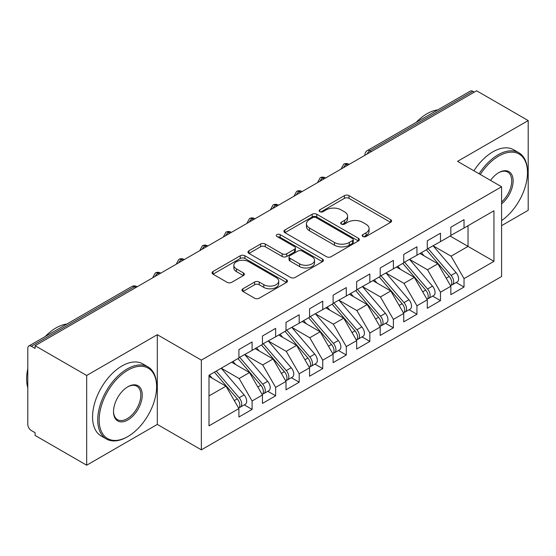 <?xml version="1.0" encoding="UTF-8"?>
<svg xmlns="http://www.w3.org/2000/svg" width="556" height="556" viewBox="0 0 556 556"><rect width="100%" height="100%" fill="white"/><g stroke="black" fill="none" stroke-linecap="round" stroke-linejoin="round"><path stroke-width="0.83" d="M362.839 236.502A2.287 1.32 0 0 0 366.077 236.502L390.632 222.324A3.266 1.89 0 0 0 391.591 220.989A3.266 1.89 0 0 0 390.632 219.655L349.029 195.636A3.266 1.89 0 0 0 344.407 195.636L319.846 209.814A2.287 1.32 0 0 0 319.179 210.752A2.287 1.32 0 0 0 319.846 211.683A2.287 1.32 0 0 0 323.085 211.683L326.261 209.848A10.46 6.04 0 0 1 341.057 209.848L344.518 211.85A10.46 6.04 0 0 1 347.583 216.117A10.46 6.04 0 0 1 344.518 220.391L341.342 222.226A2.287 1.32 0 0 0 340.675 223.158A2.287 1.32 0 0 0 341.342 224.096A2.287 1.32 0 0 0 344.581 224.096L347.757 222.261A10.46 6.04 0 0 1 362.554 222.261L366.015 224.263A10.46 6.04 0 0 1 369.08 228.53A10.46 6.04 0 0 1 366.015 232.804L362.839 234.639A2.287 1.32 0 0 0 362.171 235.57A2.287 1.32 0 0 0 362.839 236.502L362.839 234.639M242.937 288.786A3.266 1.89 0 0 0 241.978 290.121A3.266 1.89 0 0 0 242.937 291.455L254.606 298.19A3.266 1.89 0 0 0 259.228 298.19L286.507 282.441A3.266 1.89 0 0 0 287.466 281.107A3.266 1.89 0 0 0 286.507 279.772L244.897 255.753A3.266 1.89 0 0 0 240.275 255.753L213.004 271.502A3.266 1.89 0 0 0 212.044 272.836A3.266 1.89 0 0 0 213.004 274.171L227.105 282.309A3.266 1.89 0 0 0 231.727 282.309L243.396 275.574A3.266 1.89 0 0 0 244.355 274.24A3.266 1.89 0 0 0 243.396 272.906L236.404 268.868A8.743 5.046 0 0 1 233.847 265.295A8.743 5.046 0 0 1 239.24 260.632A8.743 5.046 0 0 1 248.768 261.723L276.158 277.541A8.743 5.046 0 0 1 278.723 281.107A8.743 5.046 0 0 1 273.323 285.777A8.743 5.046 0 0 1 263.794 284.679L259.228 282.045A3.266 1.89 0 0 0 254.606 282.045L242.937 288.786L242.937 291.455M501.588 225.66L528.2 210.293L528.2 120.562L476.631 90.788L35.097 345.707L35.097 348.424L31.331 346.249A4.997 2.884 -120 0 0 28.836 345.999A4.997 2.884 -120 0 0 27.8 348.285L27.8 424.423A4.997 2.884 -120 0 0 31.331 430.539L35.097 432.714L35.097 435.438L86.673 465.212L157.313 424.423L201.348 449.846L201.348 360.114L157.313 334.691L86.673 375.481L35.097 345.707M528.2 120.562L457.553 161.351L501.588 186.774L201.348 360.114M326.49 256.691A3.266 1.89 0 0 0 331.119 256.691L358.391 240.943A3.266 1.89 0 0 0 359.35 239.608A3.266 1.89 0 0 0 358.391 238.274L316.788 214.255A3.266 1.89 0 0 0 312.159 214.255L284.887 229.996A3.266 1.89 0 0 0 283.928 231.331A3.266 1.89 0 0 0 284.887 232.665L326.49 256.691M277.826 237.002A2.287 1.32 0 0 1 280.148 237.322L280.148 234.604L322.445 259.026A3.266 1.89 0 0 1 323.404 260.361A3.266 1.89 0 0 1 322.445 261.695L295.173 277.437A3.266 1.89 0 0 1 290.552 277.437L248.942 253.418L248.942 250.749A3.266 1.89 0 0 0 247.99 252.083A3.266 1.89 0 0 0 248.942 253.418M248.942 250.749L260.618 244.014A3.266 1.89 0 0 1 265.24 244.014L282.114 253.751A3.266 1.89 0 0 0 286.736 253.751L294.478 249.283A3.266 1.89 0 0 0 295.438 247.948A3.266 1.89 0 0 0 294.478 246.614L276.916 236.474A2.287 1.32 0 0 1 276.242 235.535A2.287 1.32 0 0 1 277.652 234.319A2.287 1.32 0 0 1 280.148 234.604M201.348 449.846L501.588 276.506L501.588 186.774M450.138 236.057L493.937 261.348L493.937 210.773L464.031 228.036L464.031 219.606L450.846 227.223L450.846 235.647L440.484 241.631L440.484 233.2L427.293 240.817L427.293 249.248L416.937 255.225L416.937 246.794L403.746 254.412L403.746 262.842L393.384 268.826L393.384 260.396L380.2 268.006L380.2 276.436L369.837 282.42L369.837 273.99L356.653 281.6L356.653 290.03L346.291 296.014L346.291 287.584L333.1 295.194L333.1 303.625L322.744 309.609L322.744 301.178L309.553 308.795L309.553 317.226L299.191 323.203L299.191 314.772L286.006 322.39L286.006 330.82L275.644 336.797L275.644 328.374L262.46 335.984L262.46 344.414L252.097 350.398L252.097 341.968L238.913 349.578L238.913 358.008L209 375.272L209 425.854L238.913 408.584L225.958 386.149L209 376.363M493.937 261.348L464.031 278.612L451.083 256.177L433.18 245.849M456.205 282.524L464.031 287.042L464.031 278.612M464.031 287.042L450.846 294.652L450.846 286.229L440.484 292.206L427.529 269.778L409.633 259.443M432.658 296.119L440.484 300.636L440.484 292.206M440.484 300.636L427.293 308.253L427.293 299.823L416.937 305.8L403.983 283.372L386.086 273.038M409.105 309.713L416.937 314.23L416.937 305.8M416.937 314.23L403.746 321.848L403.746 313.417L393.384 319.401L380.436 296.967L362.54 286.632M385.558 323.307L393.384 327.825L393.384 319.401M393.384 327.825L380.2 335.442L380.2 327.011L369.837 332.995L356.889 310.561L338.986 300.226M362.012 336.901L369.837 341.426L369.837 332.995M369.837 341.426L356.653 349.036L356.653 340.606L346.291 346.59L333.336 324.155L315.44 313.827L338.305 340.522L333.357 343.379A6.658 3.843 60 0 1 335.928 349.71A6.658 3.843 60 0 1 334.552 352.761A6.658 3.843 60 0 1 333.468 353.067M338.465 350.502L346.291 355.02L346.291 346.59M346.291 355.02L333.1 362.63L333.1 354.2L322.744 360.184L309.789 337.749L291.893 327.421M314.911 364.097L322.744 368.614L322.744 360.184M322.744 368.614L309.553 376.224L309.553 367.801L299.191 373.778L286.243 351.35L268.346 341.016M291.365 377.691L299.191 382.208L299.191 373.778M299.191 382.208L286.006 389.825L286.006 381.395L275.644 387.379L262.696 364.945L244.8 354.61M267.818 391.285L275.644 395.802L275.644 387.379M275.644 395.802L262.46 403.42L262.46 394.989L252.097 400.973L239.143 378.539L221.246 368.204M244.272 404.879L252.097 409.404L252.097 400.973M252.097 409.404L238.913 417.014L238.913 408.584M238.913 357.737L252.097 350.398M209 395.942L225.958 386.149M262.46 344.143L275.644 336.797M239.143 378.539L249.505 372.555L231.609 362.227M262.46 394.989L249.505 372.555M286.006 330.549L299.191 323.203M262.696 364.945L273.052 358.961L255.155 348.626M286.006 381.395L273.052 358.961M309.553 316.948L322.744 309.609M286.243 351.35L296.605 345.366L278.709 335.032M309.553 367.801L296.605 345.366M333.1 303.354L346.291 296.014M309.789 337.749L320.152 331.772L302.255 321.438M333.1 354.2L320.152 331.772M356.653 289.759L369.837 282.42M333.336 324.155L343.698 318.178L325.802 307.843M356.653 340.606L343.698 318.178M380.2 276.165L393.384 268.826M356.889 310.561L367.245 304.577L349.349 294.249M380.2 327.011L367.245 304.577M403.746 262.571L416.937 255.225M380.436 296.967L390.798 290.983L372.902 280.648M403.746 313.417L390.798 290.983M427.293 248.977L440.484 241.631M403.983 283.372L414.345 277.388L396.449 267.054M427.293 299.823L414.345 277.388M474.275 92.15L472.864 91.337L369.9 150.78L371.311 151.593M367.071 154.04A4.997 2.884 120 0 1 369.9 150.78A4.997 2.884 60 0 0 367.398 150.53L470.362 91.087A4.997 2.884 60 0 1 472.864 91.337M450.846 235.376L464.031 228.036M451.083 256.177L468.034 246.391L468.034 225.722L493.937 210.773M427.529 269.778L437.892 263.794L419.995 253.46M450.846 286.229L437.892 263.794M86.673 375.481L86.673 465.212M157.313 424.423L157.313 334.691M347.646 165.257L346.228 164.444A4.997 2.884 -120 0 0 343.733 164.194A4.997 2.884 -120 0 0 343.677 164.228L341.349 168.454A4.997 2.884 0 0 0 341.405 168.864M324.092 178.851L322.682 178.038A4.997 2.884 -120 0 0 320.186 177.795A4.997 2.884 -120 0 0 320.124 177.83L317.803 182.048A4.997 2.884 0 0 0 317.851 182.458M300.546 192.452L299.135 191.632A4.997 2.884 -120 0 0 296.64 191.389A4.997 2.884 -120 0 0 296.577 191.424L294.256 195.642A4.997 2.884 0 0 0 294.305 196.053M276.999 206.047L275.588 205.227A4.997 2.884 -120 0 0 273.086 204.983A4.997 2.884 -120 0 0 273.031 205.018L270.709 209.237A4.997 2.884 0 0 0 270.758 209.647M253.453 219.641L252.035 218.828A4.997 2.884 -120 0 0 249.54 218.577A4.997 2.884 -120 0 0 249.484 218.612L247.156 222.838A4.997 2.884 0 0 0 247.211 223.248M229.906 233.235L228.488 232.422A4.997 2.884 -120 0 0 225.993 232.172A4.997 2.884 -120 0 0 225.931 232.206L223.609 236.432A4.997 2.884 0 0 0 223.658 236.842M206.352 246.829L204.942 246.016A4.997 2.884 -120 0 0 202.447 245.766A4.997 2.884 -120 0 0 202.384 245.801L200.063 250.026A4.997 2.884 0 0 0 200.111 250.436M182.806 260.43L181.395 259.61A4.997 2.884 -120 0 0 178.893 259.367A4.997 2.884 -120 0 0 178.837 259.402L176.516 263.62A4.997 2.884 0 0 0 176.565 264.03M159.259 274.025L157.848 273.204A4.997 2.884 -120 0 0 155.346 272.961A4.997 2.884 -120 0 0 155.291 272.996L152.963 277.215A4.997 2.884 0 0 0 153.018 277.625M363.756 236.828L366.015 235.522A10.46 6.04 0 0 0 369.08 231.247L369.08 228.53M347.583 216.117L347.583 218.842A10.46 6.04 0 0 1 344.518 223.109L342.26 224.415M390.59 222.351L349.029 198.353A3.266 1.89 0 0 0 344.407 198.353L320.763 212.003M358.349 240.97L316.788 216.972A3.266 1.89 0 0 0 312.159 216.972L284.929 232.693M352.615 240.54A2.287 1.32 0 0 0 353.282 239.608A2.287 1.32 0 0 0 352.615 238.67L316.093 217.591A2.287 1.32 0 0 0 312.854 217.591L309.504 219.523A10.46 6.04 0 0 0 306.439 223.797A10.46 6.04 0 0 0 309.504 228.064L334.469 242.479A10.46 6.04 0 0 0 349.258 242.479L352.615 240.54L352.615 243.264A2.287 1.32 0 0 0 353.282 242.326L353.282 239.608M306.439 223.797L306.439 226.514A10.46 6.04 0 0 0 309.504 230.782L309.504 228.064M352.615 243.264L349.258 245.196A10.46 6.04 0 0 1 334.469 245.196L309.504 230.782M248.991 253.446L260.618 246.732L260.618 244.014M295.438 247.948L295.438 250.666A3.266 1.89 0 0 1 294.478 252L286.736 256.469A3.266 1.89 0 0 1 282.114 256.469L265.24 246.732A3.266 1.89 0 0 0 260.618 246.732M280.148 237.322L322.404 261.716M299.621 263.864A8.743 5.046 0 0 0 309.15 264.955A8.743 5.046 0 0 0 314.55 260.291A8.743 5.046 0 0 0 311.985 256.719L302.339 251.152A3.266 1.89 0 0 0 297.717 251.152L289.975 255.621A3.266 1.89 0 0 0 289.016 256.955A3.266 1.89 0 0 0 289.975 258.29L299.621 263.864L299.621 266.581A8.743 5.046 0 0 0 309.15 267.672A8.743 5.046 0 0 0 314.55 263.009L314.55 260.291M289.016 256.955L289.016 259.673A3.266 1.89 0 0 0 289.975 261.007L289.975 258.29M299.621 266.581L289.975 261.007M278.723 281.107L278.723 283.831A8.743 5.046 0 0 1 273.323 288.495A8.743 5.046 0 0 1 263.794 287.396L259.228 284.762A3.266 1.89 0 0 0 254.606 284.762L242.979 291.476M233.847 265.295L233.847 268.013A8.743 5.046 0 0 0 236.404 271.585L236.404 268.868M243.354 275.595L236.404 271.585M286.465 282.469L244.897 258.47A3.266 1.89 0 0 0 240.275 258.47L213.045 274.198M428.21 248.72L451.097 275.401A6.658 3.843 60 0 1 453.668 281.732A6.658 3.843 60 0 1 452.292 284.783L457.234 281.927A6.658 3.843 -120 0 0 458.617 278.876A6.658 3.843 -120 0 0 456.045 272.551L433.152 245.863M452.292 284.783A6.658 3.843 60 0 1 451.215 285.089M426.32 249.804L449.213 276.492A6.658 3.843 60 0 1 451.785 282.823A6.658 3.843 60 0 1 450.575 285.763M424.089 255.823L421.378 252.66M404.657 262.314L427.55 289.002A6.658 3.843 60 0 1 430.122 295.326A6.658 3.843 60 0 1 428.745 298.377L433.687 295.521A6.658 3.843 -120 0 0 435.07 292.477A6.658 3.843 -120 0 0 432.498 286.145L409.605 259.457M428.745 298.377A6.658 3.843 60 0 1 427.661 298.683M402.773 263.405L425.667 290.086A6.658 3.843 60 0 1 428.238 296.417A6.658 3.843 60 0 1 427.029 299.357M400.542 269.424L397.832 266.255M381.11 275.908L404.003 302.596A6.658 3.843 60 0 1 406.575 308.927A6.658 3.843 60 0 1 405.192 311.972L410.14 309.115A6.658 3.843 -120 0 0 411.516 306.071A6.658 3.843 -120 0 0 408.945 299.74L386.059 273.052M405.192 311.972A6.658 3.843 60 0 1 404.115 312.284M379.227 276.999L402.12 303.68A6.658 3.843 60 0 1 404.692 310.012A6.658 3.843 60 0 1 403.482 312.952M376.996 283.018L374.278 279.856M357.564 289.502L380.457 316.19A6.658 3.843 60 0 1 383.028 322.522A6.658 3.843 60 0 1 381.645 325.566L386.594 322.716A6.658 3.843 -120 0 0 387.97 319.665A6.658 3.843 -120 0 0 385.398 313.334L362.505 286.653M381.645 325.566A6.658 3.843 60 0 1 380.568 325.879M355.68 290.593L378.567 317.274A6.658 3.843 60 0 1 381.138 323.606A6.658 3.843 60 0 1 379.929 326.546M353.449 296.612L350.732 293.45M334.017 303.103L356.903 329.784A6.658 3.843 60 0 1 359.475 336.116A6.658 3.843 60 0 1 358.099 339.167L363.04 336.31A6.658 3.843 -120 0 0 364.423 333.259A6.658 3.843 -120 0 0 361.852 326.928L338.958 300.247M358.099 339.167A6.658 3.843 60 0 1 357.022 339.473M332.134 304.188L355.02 330.876A6.658 3.843 60 0 1 357.591 337.2A6.658 3.843 60 0 1 356.382 340.14M329.903 310.206L327.185 307.044M501.588 220.6A40.63 23.456 120 0 0 527.491 172.638A40.63 23.456 120 0 0 498.767 156.048A40.63 23.456 120 0 0 480.294 174.48M479.084 173.778A41.63 24.033 -60 0 1 498.058 154.825A41.63 24.033 -60 0 1 518.873 152.761A41.63 24.033 -60 0 1 527.491 171.818L527.491 172.638M490.531 180.387A20.315 11.732 -60 0 1 498.767 172.638L498.767 172.638A20.315 11.732 -60 0 1 513.056 179.331A20.315 11.732 -60 0 1 501.588 203.85M416.103 122.417A41.63 24.033 -60 0 1 426.945 113.765A41.63 24.033 -60 0 1 437.78 109.893M473.907 170.789A41.63 24.033 -60 0 1 492.88 151.837A41.63 24.033 -60 0 1 513.688 149.772L518.873 152.761M501.588 202.009A19.314 11.155 120 0 0 511.249 185.28A19.314 11.155 120 0 0 507.718 172.089A19.314 11.155 120 0 0 498.405 172.846M127.171 436.933L127.88 436.523A40.63 23.456 120 0 0 156.611 386.761A40.63 23.456 120 0 0 127.88 370.178A40.63 23.456 120 0 0 99.149 419.94A40.63 23.456 120 0 0 127.88 436.523L127.171 436.933A41.63 24.033 -60 0 1 106.363 438.99A41.63 24.033 -60 0 1 99.976 405.637A41.63 24.033 -60 0 1 127.171 368.955A41.63 24.033 -60 0 1 147.986 366.89A41.63 24.033 -60 0 1 156.611 385.947L156.611 386.761M127.88 419.94A20.315 11.732 -60 0 1 113.514 411.642A20.315 11.732 -60 0 1 127.88 386.761L127.88 386.761A20.315 11.732 -60 0 1 142.246 395.059A20.315 11.732 -60 0 1 127.88 419.94M113.521 411.225A19.314 11.155 120 0 0 117.518 419.669A19.314 11.155 120 0 0 127.171 418.71A19.314 11.155 120 0 0 139.792 401.689A19.314 11.155 120 0 0 136.832 386.212A19.314 11.155 120 0 0 127.526 386.976M45.217 336.54A41.63 24.033 -60 0 1 56.059 327.894A41.63 24.033 -60 0 1 66.901 324.023M106.363 438.99L101.178 436.001A41.63 24.033 -60 0 1 94.798 402.648A41.63 24.033 -60 0 1 121.993 365.959A41.63 24.033 -60 0 1 142.809 363.902L147.986 366.89M27.8 387.713A41.63 24.033 -60 0 1 27.8 368.684M334.552 352.761L339.494 349.905A6.658 3.843 -120 0 0 340.877 346.854A6.658 3.843 -120 0 0 338.305 340.522M308.58 317.782L331.473 344.47A6.658 3.843 60 0 1 334.045 350.801A6.658 3.843 60 0 1 332.835 353.741M306.349 323.8L303.639 320.638M310.463 316.698L333.357 343.379M286.917 330.292L309.81 356.973A6.658 3.843 60 0 1 312.382 363.304A6.658 3.843 60 0 1 310.999 366.355L315.947 363.499A6.658 3.843 -120 0 0 317.323 360.448A6.658 3.843 -120 0 0 314.752 354.123L291.865 327.435M310.999 366.355A6.658 3.843 60 0 1 309.921 366.661M285.033 331.376L307.927 358.064A6.658 3.843 60 0 1 310.498 364.395A6.658 3.843 60 0 1 309.289 367.335M282.802 337.395L280.092 334.232M263.37 343.886L286.264 370.574A6.658 3.843 60 0 1 288.835 376.898A6.658 3.843 60 0 1 287.452 379.95L292.4 377.093A6.658 3.843 -120 0 0 293.776 374.049A6.658 3.843 -120 0 0 291.205 367.718L268.312 341.03M287.452 379.95A6.658 3.843 60 0 1 286.375 380.255M261.487 344.977L284.38 371.658A6.658 3.843 60 0 1 286.952 377.99A6.658 3.843 60 0 1 285.735 380.929M259.256 350.996L256.538 347.827M239.824 357.48L262.71 384.168A6.658 3.843 60 0 1 265.281 390.5A6.658 3.843 60 0 1 263.905 393.544L268.847 390.694A6.658 3.843 -120 0 0 270.23 387.643A6.658 3.843 -120 0 0 267.658 381.312L244.765 354.631M263.905 393.544A6.658 3.843 60 0 1 262.828 393.856M237.94 358.571L260.827 385.252A6.658 3.843 60 0 1 263.398 391.584A6.658 3.843 60 0 1 262.189 394.524M235.709 364.59L232.992 361.428M216.27 371.081L239.163 397.762A6.658 3.843 60 0 1 241.735 404.094A6.658 3.843 60 0 1 240.359 407.138L245.3 404.288A6.658 3.843 -120 0 0 246.683 401.237A6.658 3.843 -120 0 0 244.112 394.906L221.219 368.225M240.359 407.138A6.658 3.843 60 0 1 239.282 407.451M214.387 372.166L237.28 398.847A6.658 3.843 60 0 1 239.851 405.178A6.658 3.843 60 0 1 238.642 408.118M212.156 378.184L209.445 375.022M135.713 287.619L134.295 286.806L31.331 346.249M137.172 286.771L136.797 286.555A4.997 2.884 120 0 0 134.295 286.806A4.997 2.884 -120 0 0 131.8 286.555L28.836 345.999M349.105 164.416L348.73 164.194A4.997 2.884 120 0 0 346.228 164.444A4.997 2.884 120 0 0 343.525 167.641M364.903 155.298L364.903 154.86A4.997 2.884 0 0 0 364.951 155.263M325.559 178.01L325.184 177.795A4.997 2.884 120 0 0 322.682 178.038A4.997 2.884 120 0 0 319.971 181.235M302.012 191.605L301.63 191.389A4.997 2.884 120 0 0 299.135 191.632A4.997 2.884 120 0 0 296.424 194.829M278.466 205.199L278.083 204.983A4.997 2.884 120 0 0 275.588 205.227A4.997 2.884 120 0 0 272.878 208.424M254.912 218.793L254.537 218.577A4.997 2.884 120 0 0 252.035 218.828A4.997 2.884 120 0 0 249.331 222.018M231.365 232.394L230.99 232.172A4.997 2.884 120 0 0 228.488 232.422A4.997 2.884 120 0 0 225.778 235.619M207.819 245.988L207.437 245.766A4.997 2.884 120 0 0 204.942 246.016A4.997 2.884 120 0 0 202.231 249.213M184.272 259.582L183.89 259.367A4.997 2.884 120 0 0 181.395 259.61A4.997 2.884 120 0 0 178.685 262.807M160.719 273.177L160.343 272.961A4.997 2.884 120 0 0 157.848 273.204A4.997 2.884 120 0 0 155.138 276.401M366.015 235.522L366.015 232.804M341.342 224.096L341.342 222.226M344.518 223.109L344.518 220.391M319.846 211.683L319.846 209.814M344.407 198.353L344.407 195.636M349.029 198.353L349.029 195.636M390.632 222.324L390.632 219.655M284.887 232.665L284.887 229.996M312.159 216.972L312.159 214.255M316.788 216.972L316.788 214.255M358.391 240.943L358.391 238.274M334.469 245.196L334.469 242.479M349.258 245.196L349.258 242.479M265.24 246.732L265.24 244.014M282.114 256.469L282.114 253.751M286.736 256.469L286.736 253.751M294.478 252L294.478 249.283M322.445 261.695L322.445 259.026M254.606 284.762L254.606 282.045M259.228 284.762L259.228 282.045M263.794 287.396L263.794 284.679M243.396 275.574L243.396 272.906M213.004 274.171L213.004 271.502M240.275 258.47L240.275 255.753M244.897 258.47L244.897 255.753M286.507 282.441L286.507 279.772M449.213 276.492L446.225 278.215M456.045 272.551L451.097 275.401M425.667 290.086L422.671 291.817M432.498 286.145L427.55 289.002M402.12 303.68L399.125 305.411M408.945 299.74L404.003 302.596M378.567 317.274L375.578 319.005M385.398 313.334L380.457 316.19M355.02 330.876L352.031 332.599M361.852 326.928L356.903 329.784M331.473 344.47L328.478 346.193M307.927 358.064L304.931 359.795M314.752 354.123L309.81 356.973M284.38 371.658L281.385 373.389M291.205 367.718L286.264 370.574M260.827 385.252L257.838 386.983M267.658 381.312L262.71 384.168M237.28 398.847L234.285 400.577M244.112 394.906L239.163 397.762M348.73 164.194A4.997 4.997 0 0 0 343.733 164.194M367.398 150.53A4.997 4.997 0 0 0 364.903 154.86M325.184 177.795A4.997 4.997 0 0 0 320.186 177.795M341.349 168.454L341.349 168.892M301.63 191.389A4.997 4.997 0 0 0 296.64 191.389M317.803 182.048L317.803 182.486M278.083 204.983A4.997 4.997 0 0 0 273.086 204.983M294.256 195.642L294.256 196.08M254.537 218.577A4.997 4.997 0 0 0 249.54 218.577M270.709 209.237L270.709 209.681M230.99 232.172A4.997 4.997 0 0 0 225.993 232.172M247.156 222.838L247.156 223.276M207.437 245.766A4.997 4.997 0 0 0 202.447 245.766M223.609 236.432L223.609 236.87M183.89 259.367A4.997 4.997 0 0 0 178.893 259.367M200.063 250.026L200.063 250.464M160.343 272.961A4.997 4.997 0 0 0 155.346 272.961M176.516 263.62L176.516 264.058M136.797 286.555A4.997 4.997 0 0 0 131.8 286.555M152.963 277.215L152.963 277.652"/></g></svg>
